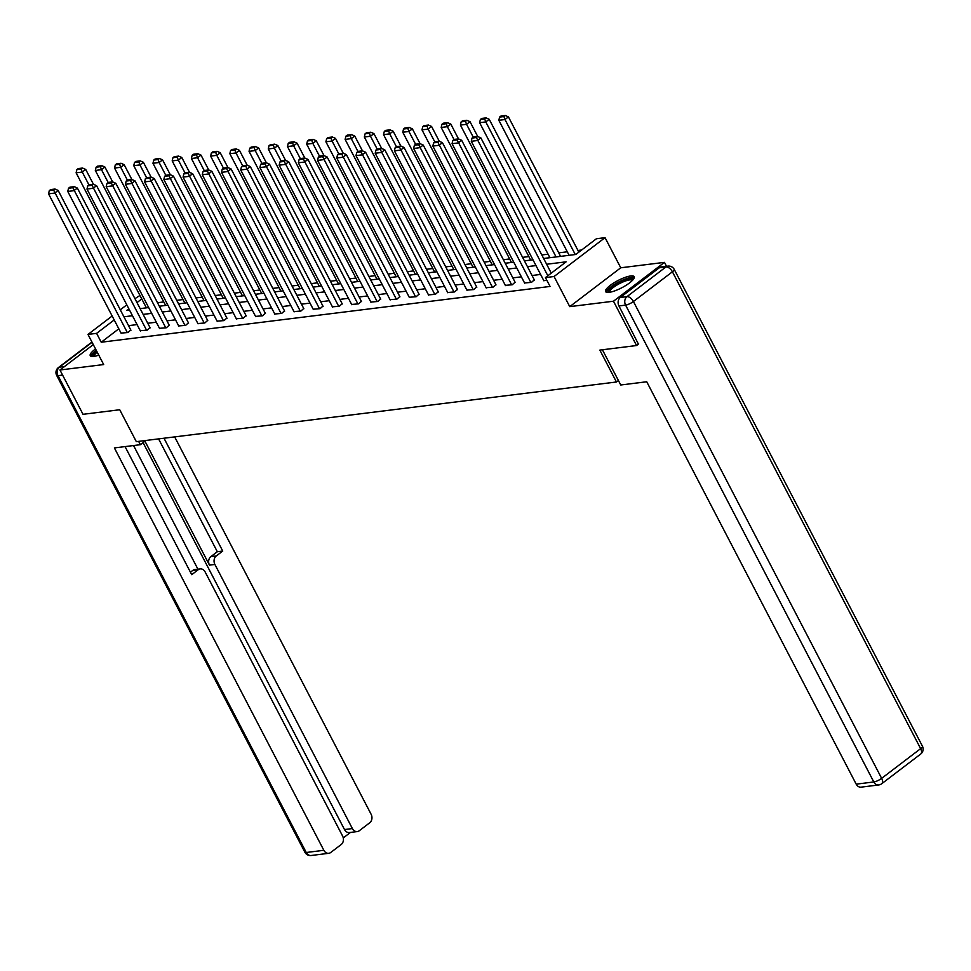 <?xml version="1.0" encoding="UTF-8"?>
<svg xmlns="http://www.w3.org/2000/svg" width="971" height="971" viewBox="0 0 971 971"><rect width="100%" height="100%" fill="white"/><g stroke="black" fill="none" stroke-linecap="round" stroke-linejoin="round"><path stroke-width="1.46" d="M630.628 275.97A16.119 4.09 -27.5 0 0 613.866 282.889A16.119 4.09 -27.5 0 0 605.588 291.603A16.119 4.09 -27.5 0 0 609.133 292.344A16.119 4.09 -27.5 0 0 625.894 285.425A16.119 4.09 -27.5 0 0 634.172 276.723A16.119 4.09 -27.5 0 0 630.628 275.97M95.534 348.941A16.119 4.09 -27.5 0 0 90.242 355.641A16.119 4.09 -27.5 0 0 93.786 356.393A16.119 4.09 -27.5 0 0 98.775 355.155M543.639 258.468L575.767 254.487L596.437 238.732L605.054 237.664L554.065 276.517L545.447 277.585L566.117 261.83L546.649 264.246M666.519 266.285L664.467 262.364L620.748 267.79L605.054 237.664M134.945 298.655L139.958 295.463M581.641 250.008L577.963 250.469M567.295 251.792L558.75 252.848M548.069 254.184L541.806 254.96M528.855 256.562L522.592 257.339M509.641 258.954L503.379 259.73M490.428 261.345L484.165 262.121M471.214 263.736L464.951 264.513M452 266.115L445.738 266.891M432.787 268.506L426.524 269.283M413.573 270.897L407.31 271.674M394.36 273.276L388.097 274.065M375.146 275.667L368.883 276.444M355.932 278.058L349.657 278.835M336.719 280.449L330.443 281.226M317.493 282.828L311.23 283.617M298.279 285.219L292.016 285.996M279.065 287.61L272.802 288.387M259.852 290.001L253.589 290.778M240.638 292.38L234.375 293.169M221.424 294.771L215.161 295.548M202.211 297.162L195.948 297.939M182.997 299.554L176.734 300.33M163.783 301.932L157.52 302.709M638.687 343.892L636.551 345.53L613.478 301.216L664.467 262.364M93.277 344.608L59.947 370L103.666 364.562L87.985 334.437L112.151 316.012M636.551 345.53L599.847 350.094L616.451 381.991L136.328 441.659L119.724 409.75L83.021 414.314L59.947 370M616.451 381.991L618.406 380.511M118.814 328.817L101.227 342.229L550.059 286.445L545.447 277.585M540.58 274.441L532.047 275.497M521.366 276.832L512.834 277.888M502.153 279.223L493.62 280.279M482.939 281.602L474.406 282.67M463.725 283.993L455.193 285.049M444.512 286.384L435.979 287.44M425.298 288.763L416.765 289.831M406.084 291.154L397.54 292.222M386.871 293.545L378.326 294.601M367.657 295.937L359.112 296.992M348.431 298.315L339.899 299.384M329.218 300.707L320.685 301.775M310.004 303.098L301.471 304.154M290.79 305.489L282.258 306.545M271.577 307.868L263.044 308.936M252.363 310.259L243.83 311.315M233.149 312.65L224.617 313.706M213.936 315.041L205.403 316.097M194.722 317.42L186.177 318.488M175.508 319.811L166.963 320.867M156.295 322.202L147.75 323.258M137.081 324.593L128.536 325.649M121.047 333.089L127.966 332.531L130.794 329.982M140.261 330.698L147.179 330.14L150.007 327.591M159.475 328.319L166.393 327.749L169.221 325.2M178.688 325.928L185.607 325.37L188.435 322.821M197.902 323.537L204.82 322.979L207.648 320.43M217.116 321.146L224.034 320.588L226.862 318.039M236.329 318.767L243.248 318.197L246.088 315.648M255.543 316.376L262.473 315.818L265.301 313.269M274.757 313.985L281.687 313.427L284.515 310.878M293.97 311.594L300.901 311.036L303.729 308.487M313.196 309.215L320.114 308.657L322.942 306.108M332.41 306.824L339.328 306.266L342.156 303.717M351.623 304.433L358.542 303.874L361.37 301.326M370.837 302.054L377.755 301.483L380.583 298.934M390.051 299.663L396.969 299.104L399.797 296.556M409.264 297.272L416.183 296.713L419.011 294.164M428.478 294.881L435.396 294.322L438.224 291.773M447.692 292.502L454.61 291.931L457.45 289.382M466.905 290.111L473.824 289.552L476.664 287.003M486.119 287.719L493.05 287.161L495.878 284.612M505.333 285.328L512.263 284.77L515.091 282.221M524.558 282.949L531.477 282.379L534.305 279.83M543.772 280.558L546.94 280.461M620.748 267.79L569.746 306.642L613.478 301.216M569.746 306.642L554.065 276.517M101.227 342.229L96.602 333.356L87.985 334.437M128.852 308.79L126.934 310.259L129.459 309.943M140.127 308.62L148.672 307.564M159.341 306.229L167.886 305.173M178.567 303.838L187.1 302.782M197.781 301.459L206.313 300.391M216.994 299.068L225.527 298.012M236.208 296.677L244.741 295.621M255.422 294.298L263.954 293.23M274.635 291.907L283.168 290.839M293.849 289.516L302.382 288.46M313.063 287.125L321.595 286.069M332.276 284.746L340.821 283.678M351.49 282.355L360.035 281.287M370.704 279.964L379.248 278.908M389.929 277.572L398.462 276.517M409.143 275.194L417.676 274.125M428.357 272.802L436.889 271.746M447.57 270.411L456.103 269.355M466.784 268.02L475.317 266.964M485.998 265.641L494.53 264.573M505.211 263.25L513.744 262.194M524.425 260.859L532.958 259.803M141.766 298.959L136.996 302.588M120.295 309.81L126.8 304.858M114.202 319.957L96.602 333.356M535.968 265.581L527.435 266.637M516.754 267.972L508.221 269.028M497.54 270.351L489.008 271.419M478.327 272.742L469.794 273.798M459.113 275.133L450.58 276.189M439.899 277.524L431.355 278.58M420.686 279.903L412.141 280.971M401.472 282.294L392.927 283.35M382.258 284.685L373.714 285.741M363.033 287.064L354.5 288.132M343.819 289.455L335.286 290.523M324.605 291.846L316.073 292.902M305.392 294.237L296.859 295.293M286.178 296.616L277.645 297.684M266.964 299.007L258.432 300.075M247.751 301.398L239.218 302.454M228.537 303.789L220.004 304.845M209.323 306.168L200.779 307.237M190.11 308.56L181.565 309.615M170.896 310.951L162.351 312.007M151.67 313.342L143.138 314.398M132.457 315.721L123.924 316.789M121.193 333.369L48.55 193.836L54.704 193.071L58.151 190.437L54.995 189.042L50.686 189.576L49.303 190.619L53.623 190.085L54.995 189.042M130.939 330.261L58.151 190.437M127.347 332.604L53.623 190.085M49.303 190.619L48.55 193.836M93.434 184.272L85.715 169.44L82.268 172.061L88.968 184.915M146.403 307.843L76.114 172.826L76.867 169.622L81.188 169.088L82.559 168.044L78.25 168.578L76.867 169.622M81.188 169.088L82.268 172.061L76.114 172.826M82.559 168.044L85.715 169.44M93.277 356.442A13.946 3.532 152.5 0 1 96.578 350.944M97.197 352.133A12.914 3.277 -27.5 0 0 94.223 356.333M96.287 350.385A16.009 4.066 -27.5 0 0 90.971 356.248M608.623 292.405A13.946 3.532 152.5 0 1 611.985 286.858A13.946 3.532 152.5 0 1 624.523 279.951A13.946 3.532 152.5 0 1 633.092 279.66M632.461 280.376A12.914 3.277 -27.5 0 0 624.693 281.262A12.914 3.277 -27.5 0 0 609.57 292.283M634.257 277.657A16.009 4.066 -27.5 0 0 625.106 279.126A16.009 4.066 -27.5 0 0 606.317 292.198M138.647 441.38L140.37 444.694L145.917 440.47M140.37 444.694L114.384 447.922L323.853 850.305A6.202 4.952 82.9 0 0 328.756 853.303A6.202 4.952 82.9 0 0 330.759 852.477L341.234 844.491A6.202 4.952 82.9 0 0 342.593 836.031L205.112 571.907A6.202 4.952 82.9 0 0 200.208 568.909A6.202 4.952 82.9 0 0 198.205 569.734L192.78 570.414A6.202 4.952 -97.1 0 1 194.783 569.576L200.208 568.909M125.053 446.599L191.724 574.674L198.205 569.734M357.279 831.577L349.402 832.548A6.202 4.952 -97.1 0 1 344.499 829.55L352.388 828.566A6.202 4.952 82.9 0 0 357.279 831.577A6.202 4.952 82.9 0 0 359.282 830.739L369.757 822.753A6.202 4.952 82.9 0 0 371.128 814.293L174.671 436.901M343.273 837.912L350.482 832.414M216.254 555.982A6.202 4.952 82.9 0 0 214.894 564.454L209.469 565.122A6.202 4.952 -97.1 0 1 210.841 556.65L216.254 555.982L222.735 551.043L164.002 438.224M352.388 828.566L214.894 564.454M133.549 445.543L197.926 569.188M209.469 565.122L144.958 441.198M344.499 829.55L143.077 442.63M210.841 556.65L217.322 551.722L158.589 438.892M217.322 551.722L222.735 551.043M190.437 572.198L192.78 570.414M602.408 349.766L620.748 384.989L646.735 381.761L856.204 784.155L873.815 781.958L625.591 305.125L618.94 305.95L638.408 344.11M659.309 267.765L620.299 297.49L626.95 296.653L665.96 266.94L659.309 267.765A6.202 4.952 -97.1 0 1 661.312 266.94L667.963 266.115A6.202 4.952 82.9 0 0 665.96 266.94A6.202 3.374 -127.3 0 1 672.418 271.795L633.42 301.52L881.644 778.354L920.642 748.641L672.418 271.795A6.202 1.566 -27.5 0 0 674.226 269.404A6.202 6.202 0 0 0 667.963 266.115M920.714 754.03A6.202 6.202 0 0 0 922.45 746.238A6.202 1.566 -27.5 0 1 920.642 748.641A6.202 3.374 52.7 0 1 920.714 754.03L881.704 783.743A6.202 3.374 -127.3 0 0 881.644 778.354A6.202 1.566 -27.5 0 1 873.815 781.958A6.202 4.952 82.9 0 0 878.719 784.956L861.095 787.153A6.202 4.952 -97.1 0 1 856.204 784.155M618.94 305.95A6.202 4.952 -97.1 0 1 620.299 297.49M140.407 330.99L67.764 191.445L73.917 190.68L77.364 188.058L74.209 186.65L69.9 187.185L68.528 188.24L72.837 187.706L74.209 186.65M150.153 327.87L77.364 188.058M146.56 330.213L72.837 187.706M68.528 188.24L67.764 191.445M159.62 328.599L86.977 189.054L93.143 188.289L96.578 185.667L93.422 184.259L89.114 184.793L87.742 185.849L92.051 185.315L93.422 184.259M169.367 325.491L96.578 185.667M165.774 327.834L92.051 185.315M87.742 185.849L86.977 189.054M188.58 323.1L115.804 183.276L112.636 181.88L108.327 182.414L106.956 183.458L111.264 182.924L112.636 181.88L104.929 167.048L101.494 169.682L108.182 182.524M165.616 305.452L95.328 170.447L96.093 167.23L100.401 166.696L101.773 165.653L97.464 166.187L96.093 167.23M100.401 166.696L101.494 169.682L95.328 170.447M101.773 165.653L104.929 167.048M207.794 320.709L135.018 180.885L131.862 179.489L127.541 180.023L126.169 181.067L130.478 180.533L131.862 179.489L124.142 164.669L120.707 167.291L127.395 180.145M184.83 303.061L114.542 168.056L115.306 164.852L119.615 164.317L120.987 163.262L116.678 163.796L115.306 164.852M119.615 164.317L120.707 167.291L114.542 168.056M120.987 163.262L124.142 164.669M178.834 326.207L106.191 186.663L112.357 185.898L115.804 183.276M184.988 325.443L111.264 182.924M106.956 183.458L106.191 186.663M198.048 323.816L125.405 184.284L131.571 183.519L135.018 180.885M204.213 323.052L130.478 180.533M126.169 181.067L125.405 184.284M217.261 321.437L144.618 181.893L150.784 181.128L154.231 178.506L151.075 177.098L146.755 177.632L145.383 178.688L149.692 178.154L151.075 177.098M227.02 318.318L154.231 178.506M223.427 320.673L149.692 178.154M145.383 178.688L144.618 181.893M151.088 177.098L143.368 162.278L139.921 164.9L146.609 177.754M204.044 300.682L133.755 165.665L134.52 162.46L138.829 161.926L140.2 160.87L135.891 161.404L134.52 162.46M138.829 161.926L139.921 164.9L133.755 165.665M140.2 160.87L143.368 162.278M246.233 315.939L173.445 176.115L170.289 174.707L165.98 175.241L164.597 176.297L168.905 175.763L170.289 174.707L162.582 159.887L159.135 162.509L165.823 175.363M223.257 298.291L152.969 163.274L153.734 160.069L158.042 159.535L159.426 158.491L155.105 159.026L153.734 160.069M158.042 159.535L159.135 162.509L152.969 163.274M159.426 158.491L162.582 159.887M265.447 313.548L192.659 173.724L189.503 172.328L185.194 172.862L183.81 173.906L188.119 173.372L189.503 172.328L181.795 157.496L178.348 160.13L185.036 172.972M242.471 295.9L172.183 160.895L172.947 157.678L177.256 157.144L178.64 156.1L174.319 156.634L172.947 157.678M177.256 157.144L178.348 160.13L172.183 160.895M178.64 156.1L181.795 157.496M236.475 319.046L163.844 179.501L169.998 178.737L173.445 176.115M242.641 318.282L168.905 175.763M164.597 176.297L163.844 179.501M284.661 311.157L211.872 171.333L208.716 169.937L204.408 170.471L203.024 171.515L207.333 170.981L208.716 169.937L201.009 155.117L197.562 157.739L204.25 170.593M261.685 293.509L191.408 158.504L192.161 155.299L196.47 154.765L197.853 153.709L193.545 154.243L192.161 155.299M196.47 154.765L197.562 157.739L191.408 158.504M197.853 153.709L201.009 155.117M255.689 316.655L183.058 177.11L189.211 176.346L192.659 173.724M261.854 315.891L188.119 173.372M183.81 173.906L183.058 177.11M303.874 308.766L231.086 168.954L227.93 167.546L223.621 168.08L222.238 169.136L226.546 168.602L227.93 167.546L220.223 152.726L216.776 155.348L223.464 168.201M280.898 291.13L210.622 156.113L211.375 152.908L215.683 152.374L217.067 151.318L212.758 151.864L211.375 152.908M215.683 152.374L216.776 155.348L210.622 156.113M217.067 151.318L220.223 152.726M274.902 314.264L202.271 174.731L208.425 173.967L211.872 171.333M281.068 313.499L207.333 170.981M203.024 171.515L202.271 174.731M247.156 165.167L239.436 150.335L235.989 152.957L242.677 165.81M300.112 288.739L229.836 153.721L230.588 150.517L234.897 149.983L236.281 148.939L231.972 149.473L230.588 150.517M234.897 149.983L235.989 152.957L229.836 153.721M236.281 148.939L239.436 150.335M294.128 311.885L221.485 172.34L227.639 171.576L231.086 168.954M300.282 311.121L226.546 168.602M222.238 169.136L221.485 172.34M342.302 303.996L269.513 164.172L266.357 162.776L262.049 163.31L260.665 164.354L264.986 163.82L266.357 162.776L258.65 147.944L255.203 150.578L261.891 163.419M319.325 286.348L249.049 151.342L249.802 148.138L254.111 147.592L255.494 146.548L251.186 147.082L249.802 148.138M254.111 147.592L255.203 150.578L249.049 151.342M255.494 146.548L258.65 147.944M313.342 309.494L240.699 169.949L246.852 169.185L250.3 166.563L247.144 165.155L242.835 165.701L241.451 166.745L245.76 166.211L247.144 165.155M323.088 306.387L250.3 166.563M319.495 308.729L245.76 166.211M241.451 166.745L240.699 169.949M361.515 301.605L288.727 161.781L285.571 160.385L281.262 160.919L279.879 161.975L284.2 161.429L285.571 160.385L277.864 145.565L274.417 148.187L281.105 161.04M338.539 283.957L268.263 148.951L269.016 145.747L273.337 145.213L274.708 144.157L270.399 144.691L269.016 145.747M273.337 145.213L274.417 148.187L268.263 148.951M274.708 144.157L277.864 145.565M332.555 307.103L259.912 167.558L266.066 166.794L269.513 164.172M338.709 306.338L264.986 163.82M260.665 164.354L259.912 167.558M304.797 158.006L297.077 143.174L293.63 145.796L300.33 158.649M357.753 281.578L287.477 146.56L288.229 143.356L292.55 142.822L293.922 141.766L289.613 142.312L288.229 143.356M292.55 142.822L293.63 145.796L287.477 146.56M293.922 141.766L297.077 143.174M351.769 304.712L279.126 165.179L285.28 164.415L288.727 161.781M357.923 303.947L284.2 161.429M279.879 161.975L279.126 165.179M399.943 296.835L327.154 157.011L323.998 155.603L319.69 156.149L318.318 157.193L322.627 156.659L323.998 155.603L316.291 140.783L312.844 143.405L319.544 156.258M376.979 279.187L306.69 144.181L307.455 140.965L311.764 140.431L313.135 139.387L308.827 139.921L307.455 140.965M311.764 140.431L312.844 143.405L306.69 144.181M313.135 139.387L316.291 140.783M370.983 302.333L298.34 162.788L304.506 162.023L307.941 159.402L304.785 157.994L300.476 158.528L299.104 159.584L303.413 159.05L304.785 157.994M380.729 299.226L307.941 159.402M377.136 301.568L303.413 159.05M299.104 159.584L298.34 162.788M343.224 153.224L335.505 138.392L332.07 141.026L338.758 153.867M396.192 276.796L325.904 141.79L326.669 138.586L330.977 138.04L332.349 136.996L328.04 137.53L326.669 138.586M330.977 138.04L332.07 141.026L325.904 141.79M332.349 136.996L335.505 138.392M390.196 299.942L317.553 160.397L323.719 159.632L327.154 157.011M396.35 299.177L322.627 156.659M318.318 157.193L317.553 160.397M438.37 292.053L365.594 152.229L362.438 150.833L358.117 151.367L356.745 152.423L361.054 151.877L362.438 150.833L354.731 136.013L351.284 138.635L357.971 151.488M415.406 274.417L345.118 139.399L345.882 136.195L350.191 135.661L351.563 134.605L347.254 135.139L345.882 136.195M350.191 135.661L351.284 138.635L345.118 139.399M351.563 134.605L354.731 136.013M409.41 297.551L336.767 158.018L342.933 157.241L346.38 154.62L343.212 153.224L338.903 153.758L337.532 154.802L341.841 154.268L343.212 153.224M419.156 294.444L346.38 154.62M415.564 296.786L341.841 154.268M337.532 154.802L336.767 158.018M457.596 289.674L384.807 149.85L381.652 148.442L377.331 148.976L375.959 150.032L380.268 149.498L381.652 148.442L373.944 133.622L370.497 136.243L377.185 149.097M434.62 272.026L364.331 137.008L365.096 133.804L369.405 133.27L370.788 132.214L366.468 132.76L365.096 133.804M369.405 133.27L370.497 136.243L364.331 137.008M370.788 132.214L373.944 133.622M428.624 295.16L355.981 155.627L362.147 154.862L365.594 152.229M434.79 294.395L361.054 151.877M356.745 152.423L355.981 155.627M400.877 146.063L393.158 131.231L389.711 133.864L396.399 146.706M453.833 269.635L383.545 134.629L384.31 131.413L388.618 130.879L390.002 129.835L385.681 130.369L384.31 131.413M388.618 130.879L389.711 133.864L383.545 134.629M390.002 129.835L393.158 131.231M447.837 292.781L375.194 153.236L381.36 152.471L384.807 149.85M454.003 292.016L380.268 149.498M375.959 150.032L375.194 153.236M496.023 284.891L423.235 145.067L420.079 143.672L415.77 144.206L414.386 145.249L418.695 144.715L420.079 143.672L412.372 128.852L408.925 131.473L415.612 144.315M473.047 267.243L402.771 132.238L403.523 129.034L407.832 128.5L409.216 127.444L404.895 127.978L403.523 129.034M407.832 128.5L408.925 131.473L402.771 132.238M409.216 127.444L412.372 128.852M467.051 290.39L394.42 150.845L400.574 150.08L404.021 147.458L400.865 146.051L396.556 146.597L395.173 147.641L399.482 147.107L400.865 146.051M476.81 287.282L404.021 147.458M473.217 289.625L399.482 147.107M395.173 147.641L394.42 150.845M515.237 282.5L442.448 142.688L439.293 141.281L434.984 141.815L433.6 142.871L437.909 142.336L439.293 141.281L431.585 126.461L428.138 129.082L434.826 141.936M492.261 264.865L421.984 129.847L422.737 126.643L427.046 126.109L428.429 125.053L424.121 125.587L422.737 126.643M427.046 126.109L428.138 129.082L421.984 129.847M428.429 125.053L431.585 126.461M486.265 287.999L413.634 148.466L419.788 147.701L423.235 145.067M492.431 287.234L418.695 144.715M414.386 145.249L413.634 148.466M534.451 280.121L461.662 140.297L458.506 138.889L454.197 139.423L452.814 140.479L457.123 139.945L458.506 138.889L450.799 124.07L447.352 126.691L454.04 139.545M511.474 262.473L441.198 127.456L441.951 124.252L446.259 123.718L447.643 122.674L443.334 123.208L441.951 124.252M446.259 123.718L447.352 126.691L441.198 127.456M447.643 122.674L450.799 124.07M505.478 285.62L432.848 146.075L439.001 145.31L442.448 142.688M511.644 284.843L437.909 142.336M433.6 142.871L432.848 146.075M551.273 273.142L480.876 137.906L477.72 136.51L473.411 137.045L472.027 138.088L476.348 137.554L477.72 136.51L470.013 121.678L466.565 124.312L473.253 137.154M530.688 260.082L460.412 125.077L461.164 121.861L465.473 121.326L466.857 120.283L462.548 120.817L461.164 121.861M465.473 121.326L466.565 124.312L460.412 125.077M466.857 120.283L470.013 121.678M524.704 283.229L452.061 143.684L458.215 142.919L461.662 140.297M530.858 282.464L457.123 139.945M452.814 140.479L452.061 143.684M560.583 256.368L489.226 119.299L485.779 121.921L556.067 256.927M549.902 257.691L479.625 122.686L480.378 119.482L484.687 118.948L486.07 117.892L481.762 118.426L480.378 119.482M484.687 118.948L485.779 121.921L479.625 122.686M486.07 117.892L489.226 119.299M543.918 280.837L471.275 141.293L477.429 140.528L480.876 137.906M547.826 275.764L476.348 137.554M472.027 138.088L471.275 141.293M578.837 252.144L508.44 116.908L504.993 119.53L575.281 254.548M569.115 255.312L498.839 120.295L499.592 117.09L503.913 116.556L505.284 115.5L500.975 116.035L499.592 117.09M503.913 116.556L504.993 119.53L498.839 120.295M505.284 115.5L508.44 116.908M92.075 342.29L59.377 367.196L64.462 366.565M62.593 375.085L58.017 375.656L306.241 852.489L323.853 850.305M311.145 855.5A6.202 4.952 -97.1 0 1 306.241 852.489A6.202 1.566 -27.5 0 1 304.882 852.21A6.202 6.202 0 0 0 311.145 855.5L328.756 853.303M58.017 375.656A6.202 4.952 -97.1 0 1 59.377 367.196A6.202 3.374 52.7 0 0 58.394 367.584A6.202 6.202 0 0 0 56.658 375.376A6.202 1.566 -27.5 0 0 58.017 375.656M625.591 305.125A6.202 1.566 -27.5 0 0 633.42 301.52A6.202 3.374 52.7 0 0 626.95 296.653A6.202 4.952 82.9 0 0 625.591 305.125M304.882 852.21L56.658 375.376M58.394 367.584L91.942 342.023M878.719 784.956A6.202 6.202 0 0 0 881.704 783.743M922.45 746.238L674.226 269.404"/></g></svg>
